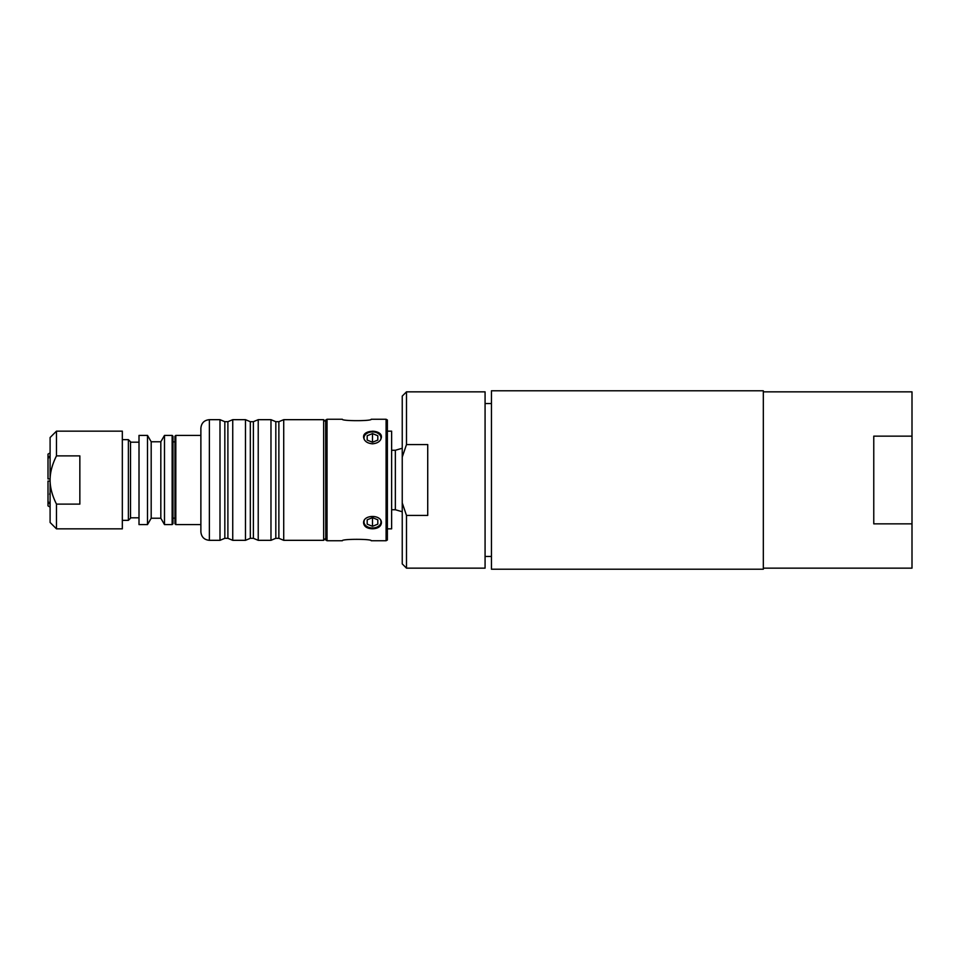 <?xml version="1.0" encoding="UTF-8"?>
<svg xmlns="http://www.w3.org/2000/svg" width="960" height="960" viewBox="0 0 960 960"><rect width="100%" height="100%" fill="white"/><g stroke="black" fill="none" stroke-linecap="round" stroke-linejoin="round"><path stroke-width="1.44" d="M427.728 444.564L427.728 515.436L406.488 515.436L402.24 502.896L402.24 457.104L406.488 444.564L427.728 444.564M402.24 457.104L402.24 396.096L406.488 391.848L485.076 391.848L485.076 568.152L406.488 568.152L406.488 515.436M406.488 391.848L406.488 444.564M402.24 502.896L402.24 563.904L406.488 568.152M763.32 391.848L912 391.848L912 568.152L763.32 568.152M912 523.848L873.768 523.848L873.768 436.152L912 436.152M763.32 390.792L763.32 569.208L491.448 569.208L491.448 390.792L763.32 390.792M491.448 403.536L485.076 403.536M49.704 506.856L48 505.872L48 501.852L50.1 502.908M50.1 503.976L48 502.92M50.1 494.196A143.22 71.616 0 0 0 49.704 494.34L50.1 492.612M50.1 467.388L50.1 465.552M48 478.932L50.1 478.932L48 478.932L48 454.128L49.704 453.144M48 481.068L50.1 481.068L48 481.068L48 501.852M48 457.08L50.1 456.024M50.1 457.092L48 458.148M56.472 528.852L122.328 528.852L122.328 431.148L56.472 431.148L56.472 455.88L79.848 455.88L79.848 504.12L56.472 504.12C52.188 495.516 50.064 487.464 50.1 480L50.1 522.48L56.472 528.852L56.472 504.12M56.472 431.148L50.1 437.52L50.1 480C50.064 472.536 52.188 464.484 56.472 455.88M364.308 520.38A8.496 6.012 180 0 0 371.352 527.928A8.496 6.012 180 0 0 381 521.976A8.496 6.012 180 0 0 380.688 520.38M381.372 522.324A8.916 6.312 0 0 1 372.492 527.988A8.916 6.312 0 0 1 363.624 522.324M372.492 526.32L377.808 524.148L377.808 519.816L372.492 517.644L367.188 519.816L367.188 524.148L372.492 526.32L372.492 517.644M367.188 519.816L367.188 524.148M377.808 519.816L377.808 524.148M363.612 437.628A8.916 6.312 180 0 1 372.492 431.904A8.496 6.012 -0 0 0 364.476 439.896M380.52 439.896A8.496 6.012 -0 0 0 381 437.916A8.496 6.012 -0 0 0 372.492 431.904A8.916 6.312 180 0 1 381.384 437.628M372.492 442.248L377.808 440.088L377.808 435.744L372.492 433.584L367.188 435.744L367.188 440.088L372.492 442.248L372.492 433.584M367.188 440.088L367.188 435.744M377.808 440.088L377.808 435.744M372.492 443.82C367.08 443.292 364.104 441.036 363.576 437.04C363.024 429.42 381.972 429.42 381.42 437.04C380.892 441.036 377.916 443.292 372.492 443.82M381.42 437.04C380.892 433.368 377.916 431.424 372.492 431.208L366.588 432.576M372.492 528.792C367.08 528.576 364.104 526.632 363.576 522.96C363.024 514.308 381.972 514.308 381.42 522.96C380.892 526.632 377.916 528.576 372.492 528.792M342.336 419.256C341.448 421.14 372.108 421.14 371.22 419.256C372.108 421.14 341.448 421.14 342.336 419.256L327.048 419.256L327.048 540.744L325.764 540.012L325.764 419.988L327.048 419.256M327.048 540.744L342.336 540.744C341.448 538.86 372.108 538.86 371.22 540.744L386.088 540.744L386.088 419.256L371.22 419.256M386.088 419.256L387.372 419.988L387.372 540.012L386.088 540.744M174.96 480L174.96 436.248L175.812 435.396L175.812 524.604L174.96 523.752L174.96 480M387.372 528.852L391.62 528.852L391.62 431.148L387.372 431.148M275.82 421.692L270.972 419.676L270.972 540.324L275.82 538.308L275.82 421.692L278.868 421.692L278.868 538.308L283.716 540.324L283.716 419.676L278.868 421.692M250.32 421.692L245.484 419.676L245.484 540.324L250.32 538.308L250.32 421.692L253.38 421.692L253.38 538.308L258.228 540.324L258.228 419.676L253.38 421.692M224.832 421.692L219.996 419.676L219.996 540.324L224.832 538.308L224.832 421.692L227.892 421.692L227.892 538.308L232.74 540.324L232.74 419.676L227.892 421.692M200.88 480L200.88 428.172C201.384 423.012 204.216 420.18 209.376 419.676L209.376 540.324C204.216 539.82 201.384 536.988 200.88 531.828L200.88 480M325.764 538.308L325.656 421.692L323.64 419.676L283.716 419.676M325.656 538.308L323.64 540.324L323.64 419.676M402.24 448.248L395.352 450.264L395.352 509.736L402.24 511.752M128.388 439.644L130.512 441.768L130.512 518.232L128.388 520.356L128.388 439.644L122.328 439.644M172.992 480L172.992 523.752L172.14 524.604L172.14 435.396L172.992 436.248L172.992 480M139.008 480L139.008 435.396L147.504 435.396L147.504 524.604L139.008 524.604L139.008 480M151.188 441.768L160.824 441.768L160.824 518.232L151.188 518.232L151.188 441.768L147.504 435.396M160.824 518.232L164.496 524.604L164.496 435.396L160.824 441.768M224.832 538.308L227.892 538.308M250.32 538.308L253.38 538.308M275.82 538.308L278.868 538.308M491.448 556.464L485.076 556.464M200.88 435.396L175.812 435.396M200.88 524.604L175.812 524.604M219.996 419.676L209.376 419.676M219.996 540.324L209.376 540.324M245.484 419.676L232.74 419.676M245.484 540.324L232.74 540.324M323.64 540.324L283.716 540.324M270.972 419.676L258.228 419.676M270.972 540.324L258.228 540.324M391.62 509.736L395.352 509.736M391.62 450.264L395.352 450.264M139.008 442.188L130.512 442.188M139.008 517.812L130.512 517.812M151.188 518.232L147.504 524.604M172.14 435.396L164.496 435.396M172.14 524.604L164.496 524.604M174.96 441.996L172.992 441.72M174.96 518.004L172.992 518.28M128.388 520.356L122.328 520.356"/></g></svg>
